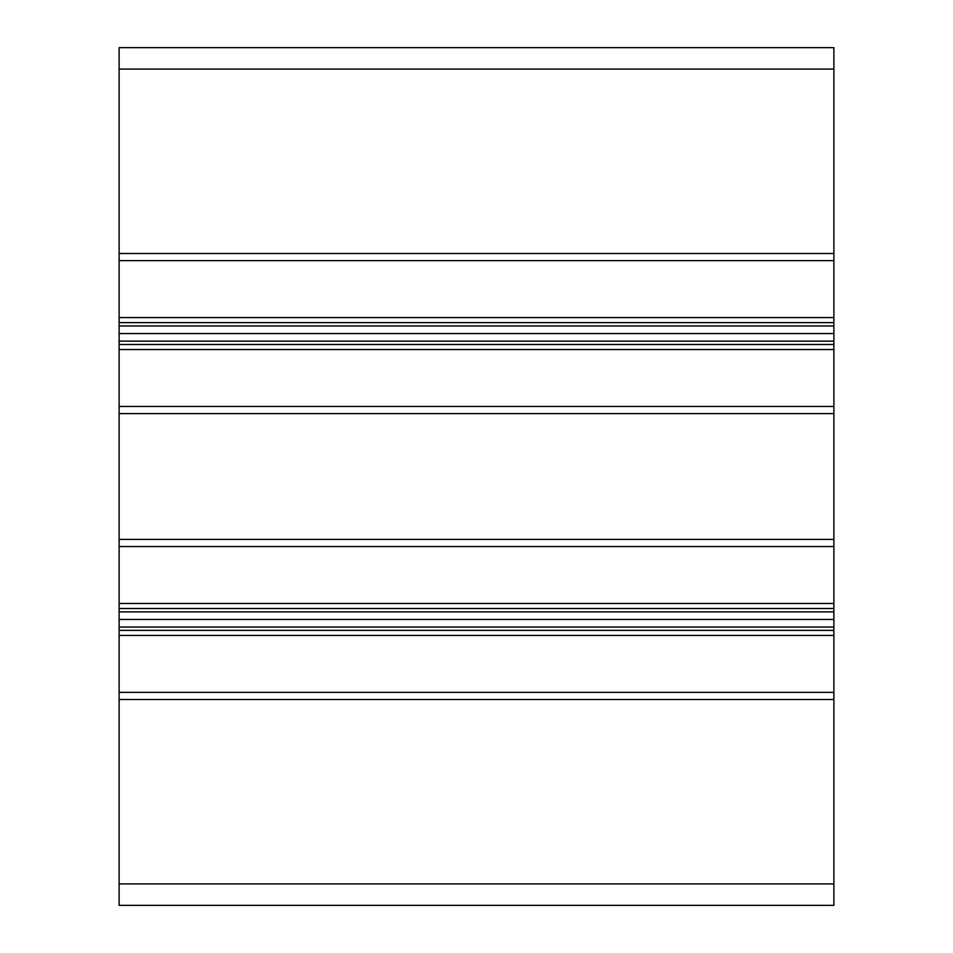 <?xml version="1.0" encoding="UTF-8"?>
<svg xmlns="http://www.w3.org/2000/svg" width="953" height="953" viewBox="0 0 953 953"><rect width="100%" height="100%" fill="white"/><g stroke="black" fill="none" stroke-linecap="round" stroke-linejoin="round"><path stroke-width="1.43" d="M119.125 692.355L833.875 692.355L833.875 635.425L119.125 635.425L119.125 905.35L833.875 905.35L119.125 905.35L119.125 883.907L833.875 883.907L119.125 883.907L119.125 699.502L833.875 699.502L119.125 699.502L119.125 635.425L833.875 635.425L833.875 630.374L119.125 630.374L119.125 635.425L119.125 630.374L833.875 630.374L833.875 692.355L119.125 692.355M119.125 630.374L119.125 627.026L833.875 627.026L119.125 627.026L119.125 619.45L833.875 619.45L833.875 611.874L119.125 611.874L119.125 619.45L119.125 611.874L833.875 611.874L833.875 630.374M833.875 608.526L119.125 608.526L833.875 608.526L833.875 603.475L119.125 603.475L119.125 608.526L119.125 603.475L833.875 603.475L833.875 546.545L119.125 546.545L119.125 603.475L119.125 546.545L833.875 546.545L833.875 539.398L119.125 539.398L119.125 546.545L119.125 539.398L833.875 539.398L833.875 413.602L119.125 413.602L119.125 539.398L119.125 413.602L833.875 413.602L833.875 406.454L119.125 406.454L119.125 413.602L119.125 406.454L833.875 406.454L833.875 349.525L119.125 349.525L119.125 406.454L119.125 349.525L833.875 349.525L833.875 344.474L119.125 344.474L119.125 349.525L119.125 344.474L833.875 344.474L833.875 611.874M119.125 344.474L119.125 341.126L833.875 341.126L119.125 341.126L119.125 333.55L833.875 333.55L833.875 325.974L119.125 325.974L119.125 333.55L119.125 325.974L833.875 325.974L833.875 344.474M833.875 322.626L119.125 322.626L833.875 322.626L833.875 317.575L119.125 317.575L119.125 322.626L119.125 317.575L833.875 317.575L833.875 260.645L119.125 260.645L119.125 317.575L119.125 260.645L833.875 260.645L833.875 253.498L119.125 253.498L119.125 260.645L119.125 253.498L833.875 253.498L833.875 69.093L119.125 69.093L119.125 253.498L119.125 69.093L833.875 69.093L833.875 47.65L119.125 47.65L119.125 69.093L119.125 47.65L833.875 47.65L833.875 325.974M833.875 905.35L833.875 692.355L833.875 905.35M119.125 611.874L119.125 608.526M119.125 325.974L119.125 322.626M833.875 341.126L833.875 333.55L119.125 333.55L119.125 341.126M833.875 627.026L833.875 619.45L119.125 619.45L119.125 627.026"/></g></svg>
